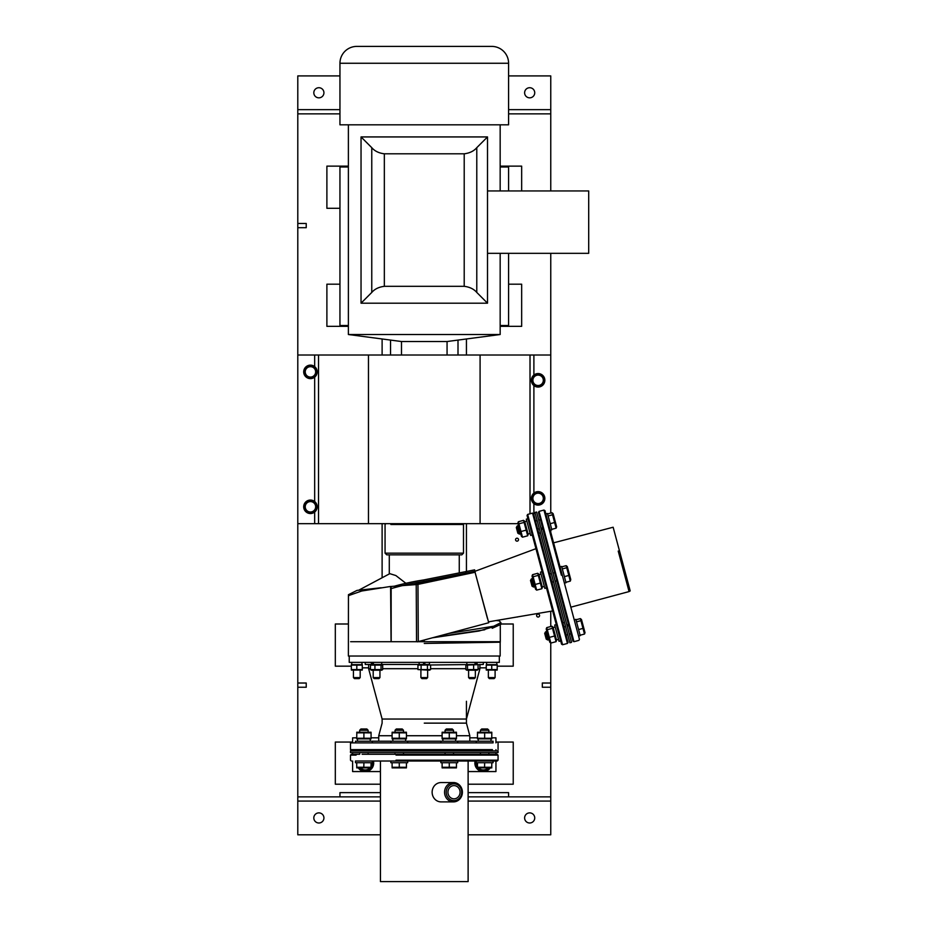 <?xml version="1.0" encoding="UTF-8"?>
<svg xmlns="http://www.w3.org/2000/svg" width="928" height="928" viewBox="0 0 928 928"><rect width="100%" height="100%" fill="white"/><g stroke="black" fill="none" stroke-linecap="round" stroke-linejoin="round"><path stroke-width="1.39" d="M550.756 253.332L550.756 355.018L297.795 355.018L297.795 687.242L306.228 687.242L306.228 683.02L297.795 683.02L306.228 683.02L306.228 687.242L297.795 687.242L297.795 834.806L380.434 834.806M524.622 817.939A5.058 5.058 0 0 0 529.679 822.997A5.058 5.058 0 0 0 534.737 817.939A5.058 5.058 0 0 0 529.679 812.882A5.058 5.058 0 0 0 524.622 817.939M313.815 817.939A5.058 5.058 0 0 0 318.872 822.997A5.058 5.058 0 0 0 323.93 817.939A5.058 5.058 0 0 0 318.872 812.882A5.058 5.058 0 0 0 313.815 817.939M468.118 834.806L550.756 834.806L550.756 796.862L508.59 796.862L508.59 792.64L508.59 796.862L468.118 796.862M297.795 796.862L339.95 796.862L339.95 792.64L380.434 792.64L339.95 792.64L339.95 796.862L380.434 796.862M468.118 792.64L508.59 792.64L468.118 792.64M339.95 113.854L297.795 113.854L297.795 227.685L306.228 227.685L306.228 223.474L297.795 223.474L306.228 223.474L306.228 227.685L297.795 227.685L297.795 355.018M323.93 92.777A5.058 5.058 0 0 0 318.872 87.719A5.058 5.058 0 0 0 313.815 92.777A5.058 5.058 0 0 0 318.872 97.834A5.058 5.058 0 0 0 323.93 92.777M534.737 92.777A5.058 5.058 0 0 0 529.679 87.719A5.058 5.058 0 0 0 524.622 92.777A5.058 5.058 0 0 0 529.679 97.834A5.058 5.058 0 0 0 534.737 92.777M508.59 113.854L508.59 118.076L508.59 113.854L550.756 113.854L550.756 75.91L508.59 75.91M339.95 75.91L297.795 75.91L297.795 113.854M550.756 796.862L550.756 683.02L542.323 683.02L542.323 687.242L550.756 687.242L542.323 687.242L542.323 683.02L550.756 683.02L550.756 643.011M517.024 538.205A1.473 1.473 0 0 1 518.508 539.678A1.473 1.473 0 0 1 517.024 541.152A1.473 1.473 0 0 1 515.55 539.678A1.473 1.473 0 0 1 517.024 538.205M517.731 616.865A1.473 1.473 0 0 1 516.792 617.027M538.112 614.092A1.473 1.473 0 0 1 539.586 615.566A1.473 1.473 0 0 1 538.112 617.039A1.473 1.473 0 0 1 536.628 615.566A1.473 1.473 0 0 1 538.112 614.092M550.756 530.062L550.756 532.231M550.756 611.25L550.756 626.539M550.756 113.854L550.756 190.936M458.003 340.077L458.003 355.018M390.549 355.018L390.549 340.077M391.036 588.978L391.059 641.666L390.595 586.45L361.781 590.997L348.731 595.544L348.418 596.553M381.176 587.749L357.013 590.405L348.441 594.697L348.383 656.038L500.169 656.038L500.169 642.199M359.275 589.906L389.806 573.666L395.862 575.546L405.884 583.294M497.791 620.252L499.218 620.82L496.144 620.53M499.218 620.82L500.911 622.642L500.9 624.358L492.211 628.302M484.799 629.764L445.672 635.599L484.799 629.764M500.911 622.642L493.731 626.214L448.839 633.418M416.544 641.712L416.22 584.582L391.14 586.461L391.187 641.712M394.319 586.218L391.14 586.461M417.356 584.489L402.427 585.603M488.72 622.734L475.066 572.274L417.96 584.385L475.194 572.24M416.637 584.547L417.96 584.385L418.284 641.608L417.403 641.828L488.592 622.769M418.412 641.573L417.681 641.793M417.078 584.524L417.855 584.408M500.285 625.414L500.296 642.199L424.27 643.452M390.607 641.7L388.356 641.712M382.858 641.712L373.787 641.712M366.548 641.712L350.622 641.712M500.169 641.712L460.81 641.712M390.595 586.45L391.036 587.157M499.972 624.857L479.034 631.005L432.576 637.78M461.796 554.851L386.756 554.851L385.062 553.169L463.49 553.169L461.796 554.851M462.643 523.659L463.49 524.506L390.885 524.506M465.763 571.625L465.972 573.075L474.869 571.323L474.649 569.85L423.644 579.954A126.486 62.675 171.9 0 0 394.296 586.218M423.644 579.954L423.852 581.404A126.486 62.675 171.9 0 0 390.734 588.758L391.14 589.06M390.595 587.818L390.734 588.758M412.948 584.826L465.972 573.075L423.852 581.404M474.649 569.85L474.892 571.346M475.693 574.618L487.478 618.605M474.823 571.358L475.066 572.274M564.444 622.421L562.82 622.85M540.444 532.823L538.808 533.264M532.544 513.114L567.46 643.44L568.052 642.408L533.577 513.718L532.544 513.114L527.649 514.425L527.058 515.458L561.544 644.148L562.577 644.74L527.649 514.425M567.46 643.44L562.577 644.74M499.519 641.712L357.756 641.712M424.27 640.007L424.27 641.712M499.322 656.038L499.322 662.36L349.23 662.36L349.23 656.038M499.322 662.36L349.23 662.36M483.302 662.789L483.302 664.471L465.856 665.121L465.856 669.564L466.772 670.202L477.178 670.202L478.082 669.564L465.856 669.564M365.249 662.789L365.249 664.471L381.779 664.471L382.684 665.121L382.684 669.564L370.458 669.564L371.374 670.202L381.779 670.202L382.684 669.564M477.178 664.471L417.948 665.121L417.948 669.564L430.604 669.564L429.478 670.202L417.948 669.564M429.478 664.471L381.779 664.471M466.436 701.278L466.436 723.132L469.812 735.73L456.448 735.73M442.111 735.73L406.429 735.73M479.927 664.471L479.927 668.694L478.082 668.694M465.856 668.694L430.604 668.694M466.436 723.132L466.436 719.038L382.116 719.038L368.625 668.694L370.458 668.694M417.948 668.694L382.684 668.694M424.27 723.132L466.436 723.132L424.27 723.132M392.103 735.73L378.74 735.73L378.74 741.205M356.735 737.83L352.605 737.841L352.605 742.887M378.74 737.83L371.072 737.83M469.812 737.83L477.479 737.83M491.817 737.83L495.946 737.83L495.946 742.887M380.434 771.562L352.605 771.562L352.605 761.018M352.605 754.278L352.605 752.585M352.605 750.903L352.605 749.638M468.118 771.562L495.946 771.562L495.946 761.018M495.946 754.278L495.946 752.585M495.946 750.903L495.946 749.638M362.303 667.847L368.625 667.847M486.249 667.847L479.927 667.847M427.646 677.591L420.906 677.591L421.962 678.635L426.59 678.635L427.646 677.591L427.646 670.202M475.345 677.591L468.605 677.591L469.661 678.635L474.289 678.635L475.345 677.591L475.345 670.202M488.36 677.591L495.1 677.591L494.056 678.635L489.416 678.635L488.36 677.591L488.36 670.202M495.1 677.591L495.1 670.202M360.192 677.591L353.44 677.591L354.496 678.635L359.136 678.635L360.192 677.591L360.192 670.202M353.44 677.591L353.44 670.202M379.946 677.591L373.207 677.591L374.262 678.635L378.891 678.635L379.946 677.591L379.946 670.202M423.957 664.471L423.342 662.789M424.595 662.789L425.21 664.471M419.073 664.471L417.948 665.121M421.115 665.121L421.115 669.564M427.437 665.121L427.437 669.564M430.604 665.121L430.604 669.564M466.772 664.471L465.856 665.121M467.503 665.121L467.503 669.564M473.616 665.121L473.616 669.564M478.082 665.121L478.082 669.564M475.38 664.471L474.892 662.789M475.832 662.789L476.215 664.471M497.211 670.051L486.249 670.051M497.211 669.564L497.211 665.121L486.249 665.121L486.249 669.564L497.153 669.575M486.249 664.634L497.211 664.634M491.736 665.121L491.736 669.564M496.863 664.471L496.793 662.789M496.863 662.789L496.793 664.471M362.303 670.051L351.341 670.051M362.303 669.564L362.303 665.121L351.341 665.121L351.341 669.564L362.233 669.575M351.341 664.634L362.303 664.634M356.816 665.121L356.816 669.564M351.689 664.471L351.758 662.789M351.689 662.789L351.758 664.471M382.684 665.121L370.458 665.121L371.374 664.471M370.458 665.121L370.458 669.564M374.935 665.121L374.935 669.564M381.048 665.121L381.048 669.564M372.72 664.471L372.337 662.789M373.172 662.789L373.659 664.471M572.947 641.097L538.46 512.407L539.052 511.374L573.98 641.689L572.947 641.097M561.405 575.221L543.947 510.064L561.405 575.221M573.98 641.689L578.863 640.378L579.455 639.346L544.98 510.655L543.947 510.064L539.052 511.374M553.598 542.834L613.141 527.232L630.205 590.916L629.068 591.577L618.222 551.07M480.008 754.278L447.505 754.278M372.337 761.018L372.337 762.712L355.47 762.712L355.47 761.018L476.215 761.018L476.215 762.712L493.081 762.712L493.081 761.018L476.215 761.018M401.047 754.278C404.794 754.278 404.794 754.278 401.047 754.278L397.497 754.278M362.129 754.278L368.184 754.278M480.368 754.278L497.211 754.278L498.058 755.114L498.058 760.183L396.036 760.183M498.058 760.183L497.211 761.018L396.36 761.018M368.114 752.585L368.114 754.278L394.632 754.278M403.9 754.278L444.64 754.278M359.264 754.278L351.341 754.278L350.494 755.114L350.494 760.183L351.341 761.018M396.36 754.278L497.211 754.278M356.097 755.114L350.494 755.114M396.036 755.114L498.058 755.114M480.437 752.585L480.437 754.278L466.854 754.278M468.118 761.018L468.118 881.6L380.434 881.6L380.434 761.018M451.866 782.722A9.663 8.92 -90 0 1 453.479 782.559A9.663 8.92 -90 0 1 462.364 791.34A9.663 8.92 -90 0 1 455.091 801.722A9.663 8.92 -90 0 1 453.479 801.885A9.663 8.92 -90 0 1 444.593 793.092A9.663 8.92 -90 0 1 451.866 782.722M453.479 782.559L441.055 782.559A9.663 8.92 90 0 0 439.443 782.722A9.663 8.92 90 0 0 432.17 793.092A9.663 8.92 90 0 0 441.055 801.885L453.479 801.885M452.864 785.714A6.624 6.113 90 0 0 453.966 798.834A6.624 6.113 90 0 0 460.056 791.619A6.624 6.113 90 0 0 452.864 785.714M455.358 800.481A8.398 7.76 90 0 0 461.587 790.702A8.398 7.76 90 0 0 452.562 783.963A8.398 7.76 90 0 0 446.333 793.73A8.398 7.76 90 0 0 455.358 800.481M356.816 46.4L491.736 46.4A16.866 16.866 0 0 1 508.59 63.266L339.95 63.266A16.866 16.866 0 0 1 356.816 46.4M401.488 355.018L401.488 341.527L447.064 341.527L447.064 355.018M339.95 63.266L339.95 124.816L508.59 124.816L508.59 63.266M447.064 341.527L500.169 334.521L348.383 334.521L401.488 341.527M500.169 124.816L500.169 190.936M500.169 253.332L500.169 334.521M348.383 124.816L348.383 334.521M487.513 253.332L588.7 253.332L588.7 190.936L487.513 190.936M487.513 136.938L487.513 303.189L361.038 303.189L371.768 292.448L371.768 147.668L361.038 136.938L487.513 136.938L476.783 147.668L476.783 292.448C473.86 289.037 469.672 286.996 464.209 286.323L384.343 286.323C378.879 286.996 374.692 289.037 371.768 292.448M487.513 303.189L476.783 292.448M361.038 303.189L361.038 136.938M371.768 147.668C374.692 151.09 378.879 153.132 384.343 153.804L464.209 153.804C469.672 153.132 473.86 151.09 476.783 147.668M348.383 166.982L339.95 166.982L339.95 325.508L348.383 325.508M508.59 253.332L508.59 325.508L500.169 325.508M508.59 190.936L508.59 166.982L500.169 166.982M468.118 784.206L513.23 784.206L513.23 742.052L495.946 742.052M497.211 666.165L513.23 666.165L513.23 623.999L500.911 623.999M500.169 326.343L521.664 326.343L521.664 284.188L508.59 284.188M521.664 190.936L521.664 166.135L500.169 166.135M552.438 577.622L534.98 512.465L536.616 512.024L571.532 642.35L569.896 642.779L552.438 577.622M350.494 750.903L498.058 750.903L498.058 752.585L350.494 752.585L350.494 750.903M517.998 523.659L297.795 523.659M550.756 355.018L550.756 513.056M478.651 768.106A6.809 6.809 0 0 0 487.954 768.106M489.021 768.106L483.302 771.4L476.134 767.27L476.134 761.018M476.505 762.712A6.809 6.809 0 0 0 477.479 766.667M475.136 761.018A8.433 8.433 0 0 0 490.112 768.106M360.598 768.106A6.809 6.809 0 0 0 369.901 768.106M371.072 766.667A6.809 6.809 0 0 0 372.047 762.712M372.418 761.018L372.418 767.27L365.249 771.4L359.53 768.106M358.44 768.106A8.433 8.433 0 0 0 373.416 761.018M538.112 503.568A5.208 5.208 0 0 0 543.321 498.359A5.208 5.208 0 0 0 538.112 493.151A5.208 5.208 0 0 0 532.904 498.359A5.208 5.208 0 0 0 538.112 503.568M543.588 501.526L538.112 504.693L532.626 501.526L532.626 495.192L538.112 492.037L543.588 495.192L543.588 501.526M544.852 498.359A6.751 6.751 0 0 0 538.112 491.62A6.751 6.751 0 0 0 531.361 498.359A6.751 6.751 0 0 0 538.112 505.11A6.751 6.751 0 0 0 544.852 498.359M538.112 385.514A5.208 5.208 0 0 0 543.321 380.306A5.208 5.208 0 0 0 538.112 375.109A5.208 5.208 0 0 0 532.904 380.306A5.208 5.208 0 0 0 538.112 385.514M543.588 383.473L538.112 386.64L532.626 383.473L532.626 377.151L538.112 373.984L543.588 377.151L543.588 383.473M544.852 380.306A6.751 6.751 0 0 0 538.112 373.566A6.751 6.751 0 0 0 531.361 380.306A6.751 6.751 0 0 0 538.112 387.057A6.751 6.751 0 0 0 544.852 380.306M310.439 512.001A5.208 5.208 0 0 0 315.648 506.792A5.208 5.208 0 0 0 310.439 501.584A5.208 5.208 0 0 0 305.231 506.792A5.208 5.208 0 0 0 310.439 512.001M315.926 509.959L310.439 513.126L304.964 509.959L304.964 503.626L310.439 500.459L315.926 503.626L315.926 509.959M317.19 506.792A6.751 6.751 0 0 0 310.439 500.053A6.751 6.751 0 0 0 303.7 506.792A6.751 6.751 0 0 0 310.439 513.544A6.751 6.751 0 0 0 317.19 506.792M310.439 377.081A5.208 5.208 0 0 0 315.648 371.884A5.208 5.208 0 0 0 310.439 366.676A5.208 5.208 0 0 0 305.231 371.884A5.208 5.208 0 0 0 310.439 377.081M315.926 375.04L310.439 378.206L304.964 375.04L304.964 368.718L310.439 365.551L315.926 368.718L315.926 375.04M317.19 371.884A6.751 6.751 0 0 0 310.439 365.133A6.751 6.751 0 0 0 303.7 371.884A6.751 6.751 0 0 0 310.439 378.624A6.751 6.751 0 0 0 317.19 371.884M481.702 728.979L487.606 728.979L488.87 730.243L480.437 730.243L481.702 728.979M488.87 754.278L488.87 752.585M488.87 750.903L488.87 749.638M488.87 732.018L488.87 730.243M480.437 750.903L480.437 749.638M480.437 732.018L480.437 730.243M491.817 767.897L477.479 767.897M491.817 762.712L491.736 767.282L484.567 767.282L484.648 762.712M477.479 762.712L477.479 767.259L484.648 767.259M476.215 742.887L476.215 741.205L493.081 741.205L493.081 742.887M491.04 739.094L490.947 741.205M491.04 741.205L490.947 739.094M477.479 732.227L491.817 732.227M491.817 732.865L477.479 732.865L477.479 738.247L491.736 738.282L491.817 732.865M491.817 738.885L477.479 738.885M484.648 738.247L484.648 732.865M371.072 762.712L370.98 767.282L363.811 767.282L363.904 762.712M371.072 732.865L356.816 732.83L356.735 738.247L371.072 738.247L371.072 732.865M396.314 728.979L402.218 728.979L403.483 730.243L395.05 730.243L396.314 728.979M403.483 754.278L403.483 752.585M403.483 750.903L403.483 749.638M403.483 732.018L403.483 730.243M395.05 754.278L395.05 752.585M395.05 750.903L395.05 749.638M395.05 732.018L395.05 730.243M406.429 767.897L392.103 767.897M399.272 762.712L399.272 767.259L406.348 767.282M406.429 762.712L406.429 767.259M392.103 762.712L392.103 767.259L399.179 767.282M390.839 761.018L390.839 762.712L407.694 762.712L407.694 761.018M390.839 742.887L390.839 741.205L407.694 741.205L407.694 742.887M405.664 739.094L405.571 741.205M405.664 741.205L405.571 739.094M392.103 732.227L406.429 732.227M392.103 732.865L392.103 738.247L406.429 738.247L406.429 732.865L392.184 732.83M406.429 738.885L392.103 738.885M399.272 738.247L399.272 732.865M446.333 728.979L452.238 728.979L453.502 730.243L445.069 730.243L446.333 728.979M453.502 754.278L453.502 752.585M453.502 750.903L453.502 749.638M453.502 732.018L453.502 730.243M445.069 754.278L445.069 752.585M445.069 750.903L445.069 749.638M445.069 732.018L445.069 730.243M456.448 767.897L442.111 767.897M449.28 762.712L449.28 767.259L456.367 767.282M456.448 762.712L456.448 767.259M442.111 762.712L442.111 767.259L449.198 767.282M440.846 761.018L440.846 762.712L457.713 762.712L457.713 761.018M440.846 742.887L440.846 741.205L457.713 741.205L457.713 742.887M455.683 739.094L455.578 741.205M455.683 741.205L455.578 739.094M442.111 732.227L456.448 732.227M442.111 732.865L442.111 738.247L456.448 738.247L456.448 732.865L442.204 732.83M456.448 738.885L442.111 738.885M449.28 738.247L449.28 732.865M360.946 728.979L366.85 728.979L368.114 730.243L359.681 730.243L360.946 728.979M368.114 750.903L368.114 749.638M368.114 732.018L368.114 730.243M359.681 754.278L359.681 752.585M359.681 750.903L359.681 749.638M359.681 732.018L359.681 730.243M371.072 767.897L356.735 767.897M356.735 762.712L356.735 767.259L363.904 767.259M355.47 742.887L355.47 741.205L372.337 741.205L372.337 742.887L355.47 742.887M370.295 739.094L370.202 741.205M370.295 741.205L370.202 739.094M356.735 732.227L371.072 732.227M371.072 738.885L356.735 738.885M363.904 738.247L363.904 732.865M547.764 639.984L546.221 639.09L544.69 633.383L545.583 631.84L547.764 639.984L549.063 639.636M580.36 618.605L581.485 619.533L585.011 632.687L584.489 634.056L580.36 618.605L575.963 619.788M580.104 635.228L584.489 634.056M576.52 621.853L580.916 620.681M578.585 629.578L582.981 628.395M574.223 619.8L575.847 619.359L577.471 625.402L580.209 635.657L578.585 636.086M560.663 640.888L559.039 641.329L556.29 631.075L554.677 625.043L556.301 624.602M549.736 642.141L546.209 628.987L546.731 627.618L550.861 643.069L549.736 642.141M552.485 628.291L551.928 626.226L553.053 627.154L556.522 640.076L556.069 641.666L552.485 628.291L547.276 629.694M554.55 636.016L549.353 637.408M556.069 641.666L550.861 643.069M551.928 626.226L546.731 627.618M533.577 587.041L532.034 586.148L531.071 582.564L530.503 580.441L531.396 578.898L533.577 587.041L534.888 586.693M566.173 565.662L567.298 566.59L570.766 579.524L570.314 581.114L566.173 565.662L561.776 566.846M565.918 582.285L570.314 581.114M562.333 568.91L566.73 567.739M564.398 576.636L568.794 575.464M560.036 566.857L561.66 566.428L566.034 582.714L564.398 583.144M546.476 587.946L544.852 588.387L542.103 578.132L540.49 572.1L542.114 571.66M535.549 589.199L532.034 576.044L532.544 574.676L536.674 590.127L535.549 589.199M538.298 575.348L537.741 573.284L538.866 574.212L542.335 587.146L541.882 588.723L538.298 575.348L533.09 576.752M540.374 583.074L535.166 584.466M541.882 588.723L536.674 590.127M537.741 573.284L532.544 574.676M519.39 534.099L517.847 533.206L516.316 527.51L517.209 525.956L519.39 534.099L520.701 533.751M551.986 512.732L553.111 513.648L556.638 526.802L556.127 528.171L551.986 512.732L547.59 513.903M551.731 529.343L556.127 528.171M548.146 515.968L552.543 514.796M550.211 523.694L554.608 522.522M545.85 513.915L547.474 513.486L551.847 529.772L550.211 530.213M532.301 535.004L530.665 535.444L526.304 519.158L527.928 518.717M521.374 536.256L517.847 523.102L518.358 521.733L522.499 537.184L521.374 536.256M524.111 522.418L523.566 520.341L524.68 521.269L528.148 534.203L527.696 535.792L524.111 522.418L518.914 523.81M526.188 530.132L520.979 531.524M527.696 535.792L522.499 537.184M523.566 520.341L518.358 521.733M380.434 784.206L335.321 784.206L335.321 742.052L352.605 742.052M351.341 666.165L335.321 666.165L335.321 623.999L348.418 623.999M348.383 326.343L326.888 326.343L326.888 284.188L339.95 284.188M339.95 208.301L326.888 208.301L326.888 166.135L348.383 166.135M476.215 741.205L457.713 741.205M440.846 741.205L407.694 741.205M390.839 741.205L372.337 741.205M492.443 742.887L350.494 742.887L350.494 749.638L492.443 749.638M297.795 801.073L380.434 801.073M468.118 801.073L550.756 801.073M550.756 109.643L508.59 109.643M339.95 109.643L297.795 109.643M466.436 338.964L466.436 355.018M466.436 523.659L466.436 571.497M382.116 577.773L382.116 523.659M382.116 355.018L382.116 338.964M464.209 286.323L464.209 153.804M384.343 286.323L384.343 153.804M314.662 355.018L314.662 366.618M314.662 377.151L314.662 501.526M314.662 512.059L314.662 523.659M533.89 355.018L533.89 375.051M533.89 385.572L533.89 493.093M533.89 503.626L533.89 514.901M318.536 355.018L318.536 523.659M530.016 355.018L530.016 513.799M368.462 355.018L368.462 523.659M480.089 355.018L480.089 523.659M476.25 631.168L454.766 634.323M459.267 572.912L459.267 554.851M389.284 573.945L389.284 554.851M385.909 523.659L385.062 524.506L385.062 553.169M463.49 524.506L463.49 553.169M552.636 610.937L488.488 621.841M535.955 548.68L474.904 571.323M469.812 735.73L469.812 741.205M382.116 719.038L382.116 723.132L378.74 735.73M466.436 719.038L479.927 668.694M368.625 664.471L368.625 668.694M420.906 677.591L420.906 670.202M468.605 677.591L468.605 670.202M373.207 677.591L373.207 670.202M419.131 662.789L419.131 664.471M429.42 662.789L429.42 664.471M466.83 662.789L466.83 664.471M477.12 662.789L477.12 664.471M486.585 662.789L486.585 664.471M361.966 662.789L361.966 664.471M371.432 662.789L371.432 664.471M381.721 662.789L381.721 664.471M566.73 624.428L568.284 625.321M541.418 529.946L542.312 528.392M629.068 591.577L570.836 607.179M478.245 741.205L478.245 739.094M392.857 741.205L392.857 739.094M442.876 741.205L442.876 739.094M357.489 741.205L357.489 739.094M568.794 625.623L567.17 626.052M565.535 626.493L563.911 626.934M546.882 631.492L545.583 631.84M570.975 633.766L569.351 634.195M567.716 634.636L566.092 635.077M555.199 626.992L553.158 627.537M558.517 639.369L556.475 639.914M554.608 572.68L552.984 573.11M551.348 573.55L549.724 573.991M532.695 578.55L531.396 578.898M556.788 580.824L555.164 581.253M553.529 581.694L551.905 582.134M541.012 574.049L538.971 574.594M544.33 586.426L542.288 586.972M540.421 519.738L538.797 520.167M537.161 520.608L535.537 521.049M518.52 525.608L517.209 525.956M542.602 527.881L540.978 528.322M539.354 528.751L537.718 529.192M526.826 521.107L524.784 521.652M530.143 533.496L528.102 534.041M498.058 742.887L498.058 749.638"/></g></svg>
